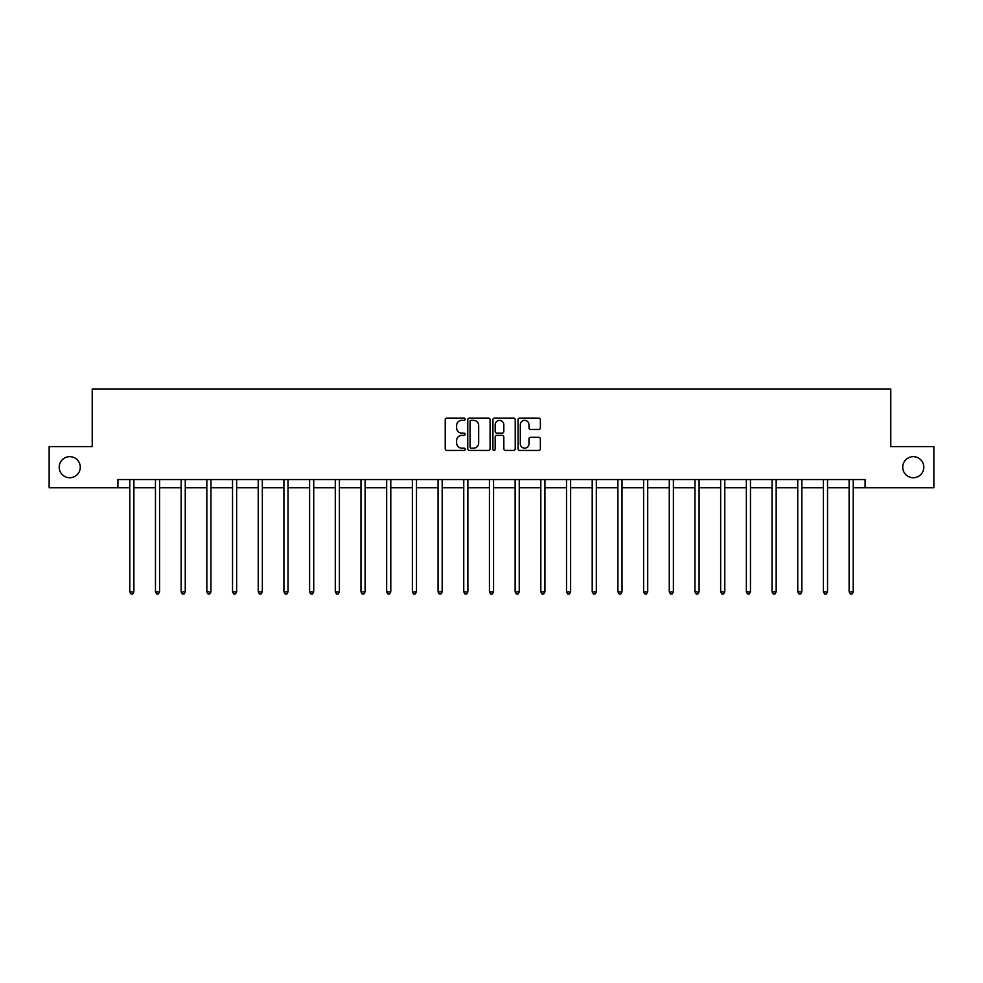 <?xml version="1.0" encoding="UTF-8"?>
<svg xmlns="http://www.w3.org/2000/svg" width="983" height="983" viewBox="0 0 983 983"><rect width="100%" height="100%" fill="white"/><g stroke="black" fill="none" stroke-linecap="round" stroke-linejoin="round"><path stroke-width="1.47" d="M902.726 467.195A10.543 10.543 0 0 0 913.268 477.738A10.543 10.543 0 0 0 923.799 467.195A10.543 10.543 0 0 0 913.268 456.653A10.543 10.543 0 0 0 902.726 467.195M59.201 467.195A10.543 10.543 0 0 0 69.732 477.738A10.543 10.543 0 0 0 80.274 467.195A10.543 10.543 0 0 0 69.732 456.653A10.543 10.543 0 0 0 59.201 467.195M465.156 419.225A1.13 1.13 0 0 0 464.025 418.094L446.847 418.094A1.622 1.622 0 0 0 445.225 419.704L445.225 448.801A1.622 1.622 0 0 0 446.847 450.423L464.025 450.423A1.13 1.13 0 0 0 465.156 449.292A1.13 1.13 0 0 0 464.025 448.162L461.801 448.162A5.173 5.173 0 0 1 456.628 442.989L456.628 440.556A5.173 5.173 0 0 1 461.801 435.383L464.025 435.383A1.13 1.13 0 0 0 465.156 434.253A1.13 1.13 0 0 0 464.025 433.122L461.801 433.122A5.173 5.173 0 0 1 456.628 427.949L456.628 425.528A5.173 5.173 0 0 1 461.801 420.355L464.025 420.355A1.13 1.13 0 0 0 465.156 419.225M538.745 429.485A1.622 1.622 0 0 0 540.355 427.875L540.355 419.704A1.622 1.622 0 0 0 538.745 418.094L519.663 418.094A1.622 1.622 0 0 0 518.053 419.704L518.053 448.801A1.622 1.622 0 0 0 519.663 450.423L538.745 450.423A1.622 1.622 0 0 0 540.355 448.801L540.355 438.946A1.622 1.622 0 0 0 538.745 437.324L530.574 437.324A1.622 1.622 0 0 0 528.965 438.946L528.965 443.837A4.325 4.325 0 0 1 524.639 448.162A4.325 4.325 0 0 1 520.314 443.837L520.314 424.681A4.325 4.325 0 0 1 524.639 420.355A4.325 4.325 0 0 1 528.965 424.681L528.965 427.875A1.622 1.622 0 0 0 530.574 429.485L538.745 429.485M117.911 487.777L49.15 487.777L49.15 446.601L92.218 446.601L92.218 388.961L890.782 388.961L890.782 446.601L933.85 446.601L933.85 487.777L865.089 487.777L865.089 479.544L117.911 479.544L117.911 487.777L129.768 487.777M490.087 419.704A1.622 1.622 0 0 0 488.465 418.094L469.395 418.094A1.622 1.622 0 0 0 467.773 419.704L467.773 448.801A1.622 1.622 0 0 0 469.395 450.423L488.465 450.423A1.622 1.622 0 0 0 490.087 448.801L490.087 419.704M494.535 418.094L513.605 418.094A1.622 1.622 0 0 1 515.227 419.704L515.227 448.801A1.622 1.622 0 0 1 513.605 450.423L505.446 450.423A1.622 1.622 0 0 1 503.824 448.801L503.824 437.005A1.622 1.622 0 0 0 502.215 435.383L496.796 435.383A1.622 1.622 0 0 0 495.174 437.005L495.174 449.292A1.13 1.13 0 0 1 494.044 450.423A1.13 1.13 0 0 1 492.913 449.292L492.913 419.704A1.622 1.622 0 0 1 494.535 418.094M133.885 487.777L155.461 487.777M159.578 487.777L181.142 487.777M185.259 487.777L206.835 487.777M210.952 487.777L232.529 487.777M236.645 487.777L258.222 487.777M262.338 487.777L283.915 487.777M288.031 487.777L309.608 487.777M313.724 487.777L335.289 487.777M339.405 487.777L360.982 487.777M365.098 487.777L386.675 487.777M390.792 487.777L412.369 487.777M416.485 487.777L438.062 487.777M442.178 487.777L463.755 487.777M467.871 487.777L489.436 487.777M493.564 487.777L515.129 487.777M519.245 487.777L540.822 487.777M544.938 487.777L566.515 487.777M570.631 487.777L592.208 487.777M596.325 487.777L617.902 487.777M622.018 487.777L643.595 487.777M647.711 487.777L669.276 487.777M673.392 487.777L694.969 487.777M699.085 487.777L720.662 487.777M724.778 487.777L746.355 487.777M750.471 487.777L772.048 487.777M776.165 487.777L797.741 487.777M801.858 487.777L823.422 487.777M827.539 487.777L849.115 487.777M853.232 487.777L865.089 487.777M471.176 420.355A1.13 1.13 0 0 0 470.046 421.486L470.046 447.019A1.13 1.13 0 0 0 471.176 448.162L473.511 448.162A5.173 5.173 0 0 0 478.684 442.989L478.684 425.528A5.173 5.173 0 0 0 473.511 420.355L471.176 420.355M503.824 424.754A4.325 4.325 0 0 0 499.499 420.429A4.325 4.325 0 0 0 495.174 424.754L495.174 431.512A1.622 1.622 0 0 0 496.796 433.122L502.215 433.122A1.622 1.622 0 0 0 503.824 431.512L503.824 424.754M134.093 479.544L133.995 479.79A1.647 1.647 0 0 0 133.885 480.404L133.885 591.889L129.768 591.889L129.768 480.404A1.647 1.647 0 0 0 129.645 479.79L129.547 479.544M133.885 591.889L132.644 594.039L130.997 594.039L129.768 591.889M159.787 479.544L159.688 479.79A1.647 1.647 0 0 0 159.578 480.404L159.578 591.889L155.461 591.889L155.461 480.404A1.647 1.647 0 0 0 155.339 479.79L155.24 479.544M159.578 591.889L158.337 594.039L156.69 594.039L155.461 591.889M185.48 479.544L185.382 479.79A1.647 1.647 0 0 0 185.259 480.404L185.259 591.889L181.142 591.889L181.142 480.404A1.647 1.647 0 0 0 181.032 479.79L180.933 479.544M185.259 591.889L184.03 594.039L182.383 594.039L181.142 591.889M211.173 479.544L211.075 479.79A1.647 1.647 0 0 0 210.952 480.404L210.952 591.889L206.835 591.889L206.835 480.404A1.647 1.647 0 0 0 206.725 479.79L206.627 479.544M210.952 591.889L209.723 594.039L208.077 594.039L206.835 591.889M236.866 479.544L236.768 479.79A1.647 1.647 0 0 0 236.645 480.404L236.645 591.889L232.529 591.889L232.529 480.404A1.647 1.647 0 0 0 232.406 479.79L232.307 479.544M236.645 591.889L235.416 594.039L233.77 594.039L232.529 591.889M262.559 479.544L262.461 479.79A1.647 1.647 0 0 0 262.338 480.404L262.338 591.889L258.222 591.889L258.222 480.404A1.647 1.647 0 0 0 258.099 479.79L258.001 479.544M262.338 591.889L261.097 594.039L259.451 594.039L258.222 591.889M288.24 479.544L288.142 479.79A1.647 1.647 0 0 0 288.031 480.404L288.031 591.889L283.915 591.889L283.915 480.404A1.647 1.647 0 0 0 283.792 479.79L283.694 479.544M288.031 591.889L286.79 594.039L285.144 594.039L283.915 591.889M313.933 479.544L313.835 479.79A1.647 1.647 0 0 0 313.724 480.404L313.724 591.889L309.608 591.889L309.608 480.404A1.647 1.647 0 0 0 309.485 479.79L309.387 479.544M313.724 591.889L312.483 594.039L310.837 594.039L309.608 591.889M339.626 479.544L339.528 479.79A1.647 1.647 0 0 0 339.405 480.404L339.405 591.889L335.289 591.889L335.289 480.404A1.647 1.647 0 0 0 335.178 479.79L335.08 479.544M339.405 591.889L338.177 594.039L336.53 594.039L335.289 591.889M365.32 479.544L365.221 479.79A1.647 1.647 0 0 0 365.098 480.404L365.098 591.889L360.982 591.889L360.982 480.404A1.647 1.647 0 0 0 360.872 479.79L360.773 479.544M365.098 591.889L363.87 594.039L362.223 594.039L360.982 591.889M391.013 479.544L390.915 479.79A1.647 1.647 0 0 0 390.792 480.404L390.792 591.889L386.675 591.889L386.675 480.404A1.647 1.647 0 0 0 386.552 479.79L386.454 479.544M390.792 591.889L389.563 594.039L387.916 594.039L386.675 591.889M416.706 479.544L416.608 479.79A1.647 1.647 0 0 0 416.485 480.404L416.485 591.889L412.369 591.889L412.369 480.404A1.647 1.647 0 0 0 412.246 479.79L412.147 479.544M416.485 591.889L415.244 594.039L413.597 594.039L412.369 591.889M442.387 479.544L442.301 479.79A1.647 1.647 0 0 0 442.178 480.404L442.178 591.889L438.062 591.889L438.062 480.404A1.647 1.647 0 0 0 437.939 479.79L437.84 479.544M442.178 591.889L440.937 594.039L439.29 594.039L438.062 591.889M468.08 479.544L467.982 479.79A1.647 1.647 0 0 0 467.871 480.404L467.871 591.889L463.755 591.889L463.755 480.404A1.647 1.647 0 0 0 463.632 479.79L463.534 479.544M467.871 591.889L466.63 594.039L464.984 594.039L463.755 591.889M493.773 479.544L493.675 479.79A1.647 1.647 0 0 0 493.564 480.404L493.564 591.889L489.436 591.889L489.436 480.404A1.647 1.647 0 0 0 489.325 479.79L489.227 479.544M493.564 591.889L492.323 594.039L490.677 594.039L489.436 591.889M519.466 479.544L519.368 479.79A1.647 1.647 0 0 0 519.245 480.404L519.245 591.889L515.129 591.889L515.129 480.404A1.647 1.647 0 0 0 515.018 479.79L514.92 479.544M519.245 591.889L518.016 594.039L516.37 594.039L515.129 591.889M545.16 479.544L545.061 479.79A1.647 1.647 0 0 0 544.938 480.404L544.938 591.889L540.822 591.889L540.822 480.404A1.647 1.647 0 0 0 540.699 479.79L540.613 479.544M544.938 591.889L543.71 594.039L542.063 594.039L540.822 591.889M570.853 479.544L570.754 479.79A1.647 1.647 0 0 0 570.631 480.404L570.631 591.889L566.515 591.889L566.515 480.404A1.647 1.647 0 0 0 566.392 479.79L566.294 479.544M570.631 591.889L569.403 594.039L567.756 594.039L566.515 591.889M596.546 479.544L596.448 479.79A1.647 1.647 0 0 0 596.325 480.404L596.325 591.889L592.208 591.889L592.208 480.404A1.647 1.647 0 0 0 592.085 479.79L591.987 479.544M596.325 591.889L595.084 594.039L593.437 594.039L592.208 591.889M622.227 479.544L622.128 479.79A1.647 1.647 0 0 0 622.018 480.404L622.018 591.889L617.902 591.889L617.902 480.404A1.647 1.647 0 0 0 617.779 479.79L617.68 479.544M622.018 591.889L620.777 594.039L619.13 594.039L617.902 591.889M647.92 479.544L647.822 479.79A1.647 1.647 0 0 0 647.711 480.404L647.711 591.889L643.595 591.889L643.595 480.404A1.647 1.647 0 0 0 643.472 479.79L643.374 479.544M647.711 591.889L646.47 594.039L644.823 594.039L643.595 591.889M673.613 479.544L673.515 479.79A1.647 1.647 0 0 0 673.392 480.404L673.392 591.889L669.276 591.889L669.276 480.404A1.647 1.647 0 0 0 669.165 479.79L669.067 479.544M673.392 591.889L672.163 594.039L670.517 594.039L669.276 591.889M699.306 479.544L699.208 479.79A1.647 1.647 0 0 0 699.085 480.404L699.085 591.889L694.969 591.889L694.969 480.404A1.647 1.647 0 0 0 694.858 479.79L694.76 479.544M699.085 591.889L697.856 594.039L696.21 594.039L694.969 591.889M724.999 479.544L724.901 479.79A1.647 1.647 0 0 0 724.778 480.404L724.778 591.889L720.662 591.889L720.662 480.404A1.647 1.647 0 0 0 720.539 479.79L720.441 479.544M724.778 591.889L723.549 594.039L721.903 594.039L720.662 591.889M750.693 479.544L750.594 479.79A1.647 1.647 0 0 0 750.471 480.404L750.471 591.889L746.355 591.889L746.355 480.404A1.647 1.647 0 0 0 746.232 479.79L746.134 479.544M750.471 591.889L749.23 594.039L747.584 594.039L746.355 591.889M776.373 479.544L776.275 479.79A1.647 1.647 0 0 0 776.165 480.404L776.165 591.889L772.048 591.889L772.048 480.404A1.647 1.647 0 0 0 771.925 479.79L771.827 479.544M776.165 591.889L774.923 594.039L773.277 594.039L772.048 591.889M802.067 479.544L801.968 479.79A1.647 1.647 0 0 0 801.858 480.404L801.858 591.889L797.741 591.889L797.741 480.404A1.647 1.647 0 0 0 797.618 479.79L797.52 479.544M801.858 591.889L800.617 594.039L798.97 594.039L797.741 591.889M827.76 479.544L827.661 479.79A1.647 1.647 0 0 0 827.539 480.404L827.539 591.889L823.422 591.889L823.422 480.404A1.647 1.647 0 0 0 823.312 479.79L823.213 479.544M827.539 591.889L826.31 594.039L824.663 594.039L823.422 591.889M853.453 479.544L853.355 479.79A1.647 1.647 0 0 0 853.232 480.404L853.232 591.889L849.115 591.889L849.115 480.404A1.647 1.647 0 0 0 849.005 479.79L848.907 479.544M853.232 591.889L852.003 594.039L850.356 594.039L849.115 591.889"/></g></svg>
